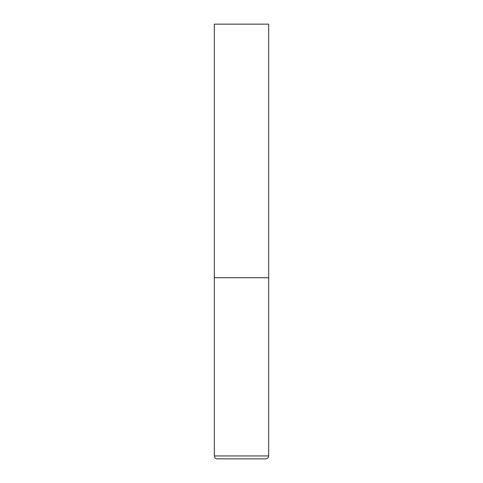 <?xml version="1.0" encoding="UTF-8"?>
<svg xmlns="http://www.w3.org/2000/svg" width="483" height="483" viewBox="0 0 483 483"><rect width="100%" height="100%" fill="white"/><g stroke="black" fill="none" stroke-linecap="round" stroke-linejoin="round"><path stroke-width="0.72" d="M214.331 455.952L268.669 455.952L268.669 277.725L214.331 277.725L268.669 277.725L268.669 24.15L214.331 24.15L214.331 455.952C214.5 457.715 215.466 458.681 217.229 458.85L265.771 458.85L217.229 458.85M268.669 455.952C268.5 457.715 267.534 458.681 265.771 458.85"/></g></svg>
